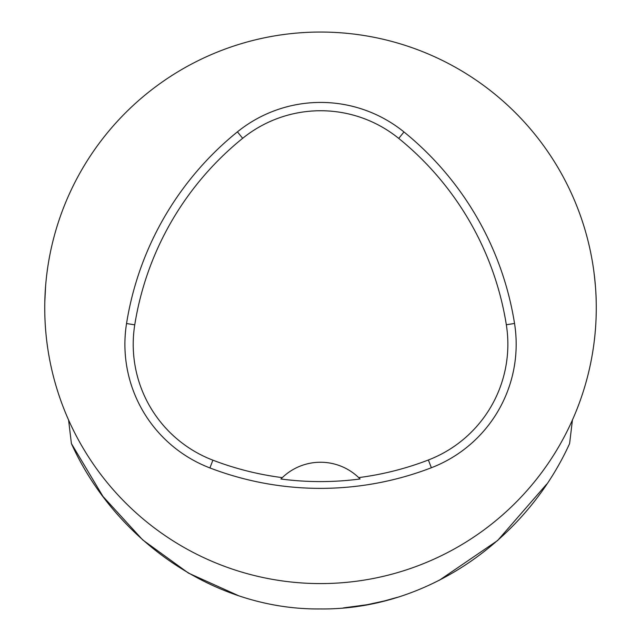 <?xml version="1.0" encoding="UTF-8"?>
<svg xmlns="http://www.w3.org/2000/svg" width="641" height="641" viewBox="0 0 641 641"><rect width="100%" height="100%" fill="white"/><g stroke="black" fill="none" stroke-linecap="round" stroke-linejoin="round"><path stroke-width="0.96" d="M366.836 604.751L343.255 607.932M568.046 446.865L569.601 443.604C525.804 539.938 427.002 610.224 320.115 608.95C213.838 610.016 114.699 539.377 71.415 443.604L102.985 496.463L142.719 539.93L188.486 573.118L238.332 595.601M366.836 604.775L384.488 600.929L397.228 597.348M439.149 580.385L497.64 540.507L546.709 484.107M596.21 301.847A275.766 275.766 0 0 1 323.489 583.566A275.766 275.766 0 0 1 44.742 307.816A275.766 275.766 0 0 1 317.519 32.066A275.766 275.766 0 0 1 596.21 301.847C596.138 293.931 595.385 283.979 593.935 272.008M45.591 286.19L44.806 301.847M569.601 443.604L572.437 419.967M68.579 419.967L71.415 443.604M126.541 323.529A308.858 308.858 0 0 1 237.434 131.846A132.367 132.367 0 0 1 403.974 131.958A308.858 308.858 0 0 1 514.539 323.457A132.367 132.367 0 0 1 431.369 467.746A308.858 308.858 0 0 1 209.919 467.938A132.367 132.367 0 0 1 126.541 323.529L134.754 324.835A300.541 300.541 0 0 1 242.659 138.312A124.05 124.05 0 0 1 398.742 138.416A300.541 300.541 0 0 1 506.326 324.763A124.05 124.05 0 0 1 428.38 459.99A300.541 300.541 0 0 1 358.696 477.609L360.074 478.979A302.079 302.079 0 0 1 280.91 479.003A55.15 55.15 0 0 1 282.072 477.841M134.754 324.835A124.05 124.05 0 0 0 212.892 460.174A300.541 300.541 0 0 0 282.288 477.633L280.91 479.003M282.288 477.633A55.15 55.15 0 0 1 358.696 477.609M358.912 477.817A55.15 55.15 0 0 1 360.074 478.979M242.659 138.312L237.434 131.846M398.742 138.416L403.974 131.958M506.326 324.763L514.539 323.457M428.38 459.99L431.369 467.746M212.892 460.174L209.919 467.938"/></g></svg>
